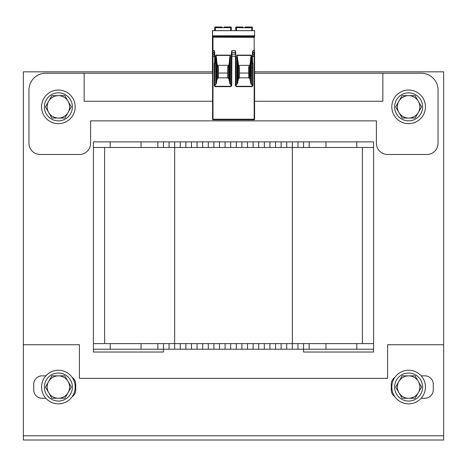 <?xml version="1.0" encoding="UTF-8"?>
<svg xmlns="http://www.w3.org/2000/svg" width="467" height="467" viewBox="0 0 467 467"><rect width="100%" height="100%" fill="white"/><g stroke="black" fill="none" stroke-linecap="round" stroke-linejoin="round"><path stroke-width="0.7" d="M212.567 71.825L23.35 71.825L23.35 344.739L79.39 344.739L79.39 378.363L387.61 378.363L387.61 344.739L443.65 344.739L443.65 71.825L254.597 71.825M93.4 352.025L93.4 349.223L163.45 349.223L163.45 352.025L93.4 352.025M93.4 349.223L93.4 147.479L373.6 147.479L373.6 141.875L373.6 352.025L303.55 352.025L303.55 349.223L373.6 349.223L373.6 343.619L292.348 343.619L292.342 141.875L373.6 141.875M23.35 435.804L23.35 440.007L443.65 440.007L443.65 435.804L23.35 435.804L23.35 344.739M394.93 377.295A8.406 8.406 0 0 0 391.253 384.248L391.253 389.852A8.406 8.406 0 0 0 394.93 396.804M421.158 398.258L424.877 398.258A8.406 8.406 0 0 0 433.283 389.852L433.283 384.248A8.406 8.406 0 0 0 424.877 375.842L421.158 375.842M72.07 396.804A8.406 8.406 0 0 0 75.747 389.852L75.747 384.248A8.406 8.406 0 0 0 72.07 377.295M45.842 375.842L42.123 375.842A8.406 8.406 0 0 0 33.717 384.248L33.717 389.852A8.406 8.406 0 0 0 42.123 398.258L45.842 398.258M443.65 344.739L443.65 435.804M254.597 101.246L382.847 101.246L382.847 73.226L421.234 73.226A16.812 16.812 0 0 1 438.046 90.038L438.046 143.276A11.208 11.208 0 0 1 426.838 154.484L387.61 154.484A11.208 11.208 0 0 1 376.402 143.276L376.402 120.86L90.598 120.86L90.598 143.276A11.208 11.208 0 0 1 79.39 154.484L40.162 154.484A11.208 11.208 0 0 1 28.954 143.276L28.954 90.038A16.812 16.812 0 0 1 45.766 73.226L212.567 73.226M382.847 73.226L254.597 73.226M212.567 101.246L84.153 101.246L84.153 73.226M309.154 141.875L309.154 147.479M93.4 147.479L93.4 141.875L292.342 141.875M275.53 141.875L275.53 147.479M258.718 141.875L258.718 147.479M241.906 141.875L241.906 147.479M225.094 141.875L225.094 147.479M208.282 141.875L208.282 147.479M191.47 141.875L191.47 147.479M174.658 141.875L174.658 343.619L292.342 343.619L292.342 349.223L303.55 349.223L303.55 343.619M157.846 141.875L157.846 147.479M93.4 343.619L174.658 343.619L174.658 349.223L292.342 349.223M104.608 343.619L104.608 147.479L104.608 343.619M362.398 343.619L362.398 147.479M309.154 349.223L309.154 343.619M275.53 349.223L275.53 343.619M258.718 349.223L258.718 343.619M241.906 349.223L241.906 343.619M225.094 349.223L225.094 343.619M208.282 349.223L208.282 343.619M191.47 349.223L191.47 343.619M163.45 343.619L163.45 349.223L174.658 349.223M157.846 349.223L157.846 343.619M75.187 106.85A16.812 16.812 0 0 1 49.969 121.408A16.812 16.812 0 0 1 49.969 92.291A16.812 16.812 0 0 1 75.187 106.85M425.437 106.85A16.812 16.812 0 0 1 400.219 121.408A16.812 16.812 0 0 1 400.219 92.291A16.812 16.812 0 0 1 425.437 106.85M75.187 387.05A16.812 16.812 0 0 1 49.969 401.608A16.812 16.812 0 0 1 49.969 372.491A16.812 16.812 0 0 1 75.187 387.05M425.437 387.05A16.812 16.812 0 0 1 400.219 401.608A16.812 16.812 0 0 1 400.219 372.491A16.812 16.812 0 0 1 425.437 387.05M72.385 387.05A14.01 14.01 0 0 1 51.37 399.18A14.01 14.01 0 0 1 51.37 374.919A14.01 14.01 0 0 1 72.385 387.05M422.635 387.05A14.01 14.01 0 0 1 401.62 399.18A14.01 14.01 0 0 1 401.62 374.919A14.01 14.01 0 0 1 422.635 387.05M422.635 106.85A14.01 14.01 0 0 1 401.62 118.98A14.01 14.01 0 0 1 401.62 94.719A14.01 14.01 0 0 1 422.635 106.85M72.385 106.85A14.01 14.01 0 0 1 51.37 118.98A14.01 14.01 0 0 1 51.37 94.719A14.01 14.01 0 0 1 72.385 106.85M398.917 381.446L402.151 375.842L408.625 375.842A11.208 11.208 0 0 0 398.917 392.654L395.683 387.05L398.917 381.446M415.099 375.842L418.333 381.446A11.208 11.208 0 0 0 408.625 375.842L415.099 375.842M421.567 387.05L418.333 392.654A11.208 11.208 0 0 0 418.333 381.446L421.567 387.05M408.625 398.258L402.151 398.258L398.917 392.654A11.208 11.208 0 0 0 418.333 392.654L415.099 398.258L408.625 398.258M48.667 381.446L51.901 375.842L58.375 375.842A11.208 11.208 0 0 0 48.667 392.654L45.433 387.05L48.667 381.446M64.849 375.842L68.083 381.446A11.208 11.208 0 0 0 58.375 375.842L64.849 375.842M71.317 387.05L68.083 392.654A11.208 11.208 0 0 0 68.083 381.446L71.317 387.05M58.375 398.258L51.901 398.258L48.667 392.654A11.208 11.208 0 0 0 68.083 392.654L64.849 398.258L58.375 398.258M48.667 101.246L51.901 95.642L58.375 95.642A11.208 11.208 0 0 0 48.667 112.454L45.433 106.85L48.667 101.246M64.849 95.642L68.083 101.246A11.208 11.208 0 0 0 58.375 95.642L64.849 95.642M71.317 106.85L68.083 112.454A11.208 11.208 0 0 0 68.083 101.246L71.317 106.85M58.375 118.058L51.901 118.058L48.667 112.454A11.208 11.208 0 0 0 68.083 112.454L64.849 118.058L58.375 118.058M398.917 101.246L402.151 95.642L408.625 95.642A11.208 11.208 0 0 0 398.917 112.454L395.683 106.85L398.917 101.246M415.099 95.642L418.333 101.246A11.208 11.208 0 0 0 408.625 95.642L415.099 95.642M421.567 106.85L418.333 112.454A11.208 11.208 0 0 0 418.333 101.246L421.567 106.85M408.625 118.058L402.151 118.058L398.917 112.454A11.208 11.208 0 0 0 418.333 112.454L415.099 118.058L408.625 118.058M222.018 27.045L215.369 26.993A0.56 0.56 0 0 0 214.808 27.553L214.808 30.635M214.697 27.553A0.56 0.56 0 0 1 215.258 26.993L215.258 27.004A0.56 0.56 0 0 0 214.697 27.553L214.697 30.635M212.456 71.825L212.456 30.635L254.597 30.635L254.597 36.992L212.567 36.992L212.567 36.467L254.597 36.467M243.033 26.993L236.255 27.004A0.56 0.56 0 0 0 235.695 27.582L235.695 27.582A0.56 0.56 -3 0 1 236.255 26.993A0.56 0.56 -3 0 0 235.695 27.582M251.684 26.993L245.152 26.993M214.697 28.674L214.808 27.728M235.853 30.635L235.707 27.816L235.853 30.635M251.795 30.635L251.795 26.993L245.152 27.045M241.766 26.993L243.033 27.045M236.366 26.993L236.378 27.687L236.366 26.993A0.56 0.56 0 0 0 235.806 27.582L235.806 27.582A0.56 0.56 -3 0 1 236.366 26.993M251.795 26.993A0.56 0.56 0 0 1 252.355 27.553L252.355 28.674M235.817 27.816L235.963 30.635L235.817 27.816L236.378 27.687L236.53 30.635M238.841 66.402L239.466 66.653L239.466 73.045L248.713 73.045L248.713 66.653L249.343 66.402M217.826 66.402L218.451 66.653L218.451 73.045L227.698 73.045L227.698 66.653L228.328 66.402M238.87 65.386L249.139 65.316M235.841 84.346A0.485 0.42 84.8 0 0 236.115 84.469L236.775 84.469L237.394 83.482L238.549 78.514L238.549 65.614L238.841 66.378M238.812 65.946L238.812 65.438M238.549 78.514L239.466 77.837L248.713 77.837L249.629 78.514L250.23 79.81L250.791 83.482L251.409 84.469L252.075 84.469A0.485 0.42 90 0 0 252.495 83.984M239.466 73.045L239.466 77.837M254.597 51.93L254.597 119.359A0.42 0.42 0 0 1 254.176 119.78L212.987 119.78L212.987 52.508L214.248 52.508L214.248 50.529L214.668 52.117L214.668 56.209L214.668 52.806A0.42 0.298 0 0 0 214.248 52.508L214.248 54.23A0.42 0.298 -0 0 1 214.668 54.528L214.808 56.314A0.42 0.42 0 0 1 215.229 56.735L215.229 62.899L214.668 62.899A0.42 0.42 0 0 0 214.248 63.319L214.668 63.319L214.668 83.984A0.485 0.42 90 0 0 215.089 84.469L215.76 84.469L215.76 55.129L216.379 57.015L216.939 63.372L217.534 65.614L217.797 65.946L218.13 65.304L217.797 65.438M212.567 119.359L212.567 119.359A0.42 0.42 0 0 0 212.987 119.78M212.567 30.635L212.567 35.819L254.597 35.819L212.567 35.819L212.567 36.467M212.567 37.197L254.176 37.348L254.176 119.219L212.567 119.219L212.567 36.992M254.176 37.348L254.597 36.992M215.76 84.469L216.379 83.482L216.939 79.81L217.534 78.514L218.451 77.837L227.698 77.837L228.614 78.514L229.215 79.81L229.776 83.482L229.776 57.015L230.394 55.129L230.394 84.469L231.048 84.469A0.485 0.42 95.2 0 0 231.328 84.346M231.48 52.158L231.924 50.529L235.245 50.529L235.683 52.158M236.775 84.469L236.775 55.129L237.394 57.015L238.549 65.614M250.791 83.482L250.791 57.015L251.409 55.129L251.409 84.469M254.597 50.529L252.916 50.529L252.495 52.117L252.495 62.899L251.935 62.899L251.935 56.735L252.495 56.735A0.42 0.42 0 0 0 252.916 56.314L252.355 56.314A0.42 0.42 0 0 0 251.935 56.735M215.229 62.899A0.42 0.42 0 0 1 214.808 63.319L214.668 85.683L214.248 85.683L215.089 86.652L230.885 86.652L231.328 85.724L231.363 54.528A0.42 0.298 3 0 1 231.363 54.505L231.457 52.806A0.42 0.298 3 0 1 231.877 52.508L235.292 52.508L235.245 50.529M230.885 86.652L231.749 85.654L231.924 50.529M215.089 86.652L214.668 83.984M235.421 85.654L235.421 56.209L235.841 56.209L235.841 85.724L235.421 85.654L236.284 86.652L252.075 86.652L252.916 85.683L252.495 85.683L252.355 63.319A0.42 0.42 0 0 1 251.935 62.899M252.495 52.117L252.495 56.209L252.495 54.528L252.495 56.209L252.916 56.314M252.075 86.652L252.495 85.683M235.841 85.724L236.284 86.652M231.749 85.654L231.328 85.654L231.328 56.209L235.421 56.209L235.38 54.23A0.42 0.298 -3 0 1 235.8 54.528L235.712 52.806A0.42 0.298 -3 0 0 235.292 52.508L235.38 54.23L231.784 54.23A0.42 0.298 3 0 0 231.363 54.505L231.457 52.783M229.776 83.482L230.394 84.469M216.379 83.482L216.379 57.015M228.614 78.514L228.614 65.614L228.357 65.946L228.024 65.304L218.13 65.304M228.614 65.614L229.215 63.372L229.776 57.015M229.215 79.81L229.215 63.372M227.698 77.837L227.698 73.045M228.357 65.946L228.328 66.378M217.797 65.946L217.826 66.378M217.534 78.514L217.534 65.614M218.451 73.045L218.451 77.837M216.939 79.81L216.939 63.372M237.394 83.482L237.394 57.015M249.629 78.514L249.372 65.438M249.629 65.614L250.23 63.372L250.791 57.015M250.23 79.81L250.23 63.372M248.713 77.837L248.713 73.045M249.372 65.946L249.343 66.378M237.954 79.81L237.954 63.372M254.597 54.732L254.597 54.528A0.42 0.298 180 0 0 254.176 54.23L252.916 54.23L252.916 56.209L254.597 56.209L254.597 54.528M224.137 26.993L230.079 26.993M224.137 27.045L230.803 26.993L230.791 27.687L230.803 26.993A0.56 0.56 0 0 1 231.363 27.582L231.2 30.635M230.634 30.635L230.791 27.687L215.369 27.687L215.369 26.993L222.018 26.993M214.808 28.674L214.82 27.46M252.355 30.635L252.355 27.553M230.803 26.993A0.56 0.56 3 0 1 231.363 27.582L230.803 26.993M356.788 141.875L356.788 147.479M325.966 141.875L325.966 147.479M303.55 141.875L303.55 147.479M297.946 141.875L297.946 147.479M286.738 141.875L286.738 147.479M281.134 141.875L281.134 147.479M269.926 141.875L269.926 147.479M264.322 141.875L264.322 147.479M253.114 141.875L253.114 147.479M247.51 141.875L247.51 147.479M236.302 141.875L236.302 147.479M230.698 141.875L230.698 147.479M219.49 141.875L219.49 147.479M213.886 141.875L213.886 147.479M202.678 141.875L202.678 147.479M197.074 141.875L197.074 147.479M185.866 141.875L185.866 147.479M180.262 141.875L180.262 147.479M169.054 141.875L169.054 147.479M163.45 141.875L163.45 147.479M141.034 141.875L141.034 147.479M110.212 141.875L110.212 147.479M356.788 349.223L356.788 343.619M325.966 349.223L325.966 343.619M297.946 349.223L297.946 343.619M286.738 349.223L286.738 343.619M281.134 349.223L281.134 343.619M269.926 349.223L269.926 343.619M264.322 349.223L264.322 343.619M253.114 349.223L253.114 343.619M247.51 349.223L247.51 343.619M236.302 349.223L236.302 343.619M230.698 349.223L230.698 343.619M219.49 349.223L219.49 343.619M213.886 349.223L213.886 343.619M202.678 349.223L202.678 343.619M197.074 349.223L197.074 343.619M185.866 349.223L185.866 343.619M180.262 349.223L180.262 343.619M169.054 349.223L169.054 343.619M141.034 349.223L141.034 343.619M110.212 349.223L110.212 343.619M252.355 27.787L236.378 27.687M212.567 30.67L254.597 30.67M254.597 36.134L212.567 36.134M212.567 50.529L212.987 50.529L212.987 37.348M212.567 52.806A0.42 0.298 -0 0 1 212.987 52.508L212.987 50.529L214.248 50.529M230.394 55.129L215.76 55.129M251.409 55.129L236.775 55.129M252.916 50.529L252.916 52.508L254.176 52.508A0.42 0.298 180 0 1 254.597 52.806M214.668 63.319L214.668 56.735A0.42 0.42 0 0 1 214.248 56.314L212.567 56.209L212.567 54.528A0.42 0.298 -0 0 1 212.987 54.23L214.248 54.23L214.248 56.209L214.668 56.209M214.248 85.683L214.248 63.319M252.916 63.319A0.42 0.42 0 0 0 252.495 62.899L252.495 63.319L252.916 63.319L252.916 85.683M215.229 56.735L214.248 56.314M252.495 52.806A0.42 0.298 180 0 1 252.916 52.508L252.916 54.23A0.42 0.298 180 0 0 252.495 54.528M236.115 84.469L236.284 86.29L252.075 86.29L252.075 84.469M231.048 84.469L230.885 86.29L215.089 86.29L215.089 84.469M230.348 55.427L215.801 55.427M254.597 119.359L254.176 119.219L254.176 119.78M251.363 55.427L236.816 55.427M215.369 30.635L215.369 27.687L214.808 27.787M230.791 27.687L231.352 27.816M235.841 85.654L235.841 56.209M231.328 56.209L231.363 54.505M235.8 54.505L235.712 52.783"/></g></svg>
